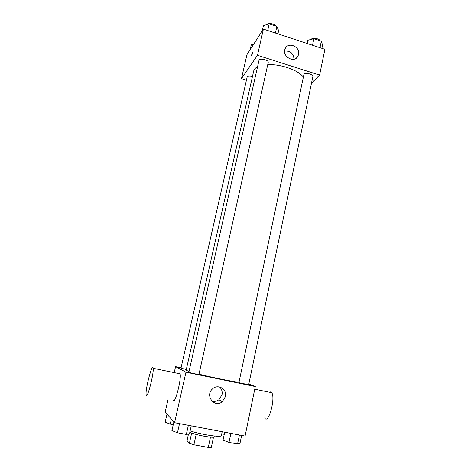 <?xml version="1.0" encoding="UTF-8"?>
<svg xmlns="http://www.w3.org/2000/svg" width="471" height="471" viewBox="0 0 471 471"><rect width="100%" height="100%" fill="white"/><g stroke="black" fill="none" stroke-linecap="round" stroke-linejoin="round"><path stroke-width="0.71" d="M210.49 437.123L208.276 447.403L193.905 444.771L189.395 443.305L187.034 440.562L188.477 434.05M208.276 447.403L211.32 447.332L213.498 437.182M214.876 436.064L214.741 436.705C215.106 438.583 195.977 435.228 189.819 432.307M196.171 434.433L193.905 444.771M191.662 433.037L189.395 443.305M190.125 430.912C202.059 434.804 221.759 437.659 221.388 435.534L222.194 431.73M248.847 383.936L255.3 386.55L245.079 436.064L174.558 422.699L165.162 412.107L168.182 398.908M255.3 386.55L185.957 372.202L175.565 366.65L174.199 372.626M175.565 366.65L181.064 367.792M257.555 66.764C255.382 67.871 254.105 69.261 253.722 70.921L186.145 370.224L189.018 371.46M198.986 374.168C212.339 377.512 232.468 381.598 238.821 382.281M188.842 372.249C188.512 372.508 199.115 374.804 198.927 374.433L268.217 62.46C269.023 59.964 259.338 57.721 259.003 60.323L188.842 372.249M252.438 76.596C249.512 75.878 247.74 76.061 247.122 77.144L180.982 368.163L186.304 369.529M238.903 382.664L303.983 74.23C305.485 72.293 313.592 74.359 312.885 76.49L248.676 384.754L238.903 382.664M185.957 372.202L174.558 422.699M225.409 396.67L222.271 401.728C214.44 408.386 204.626 395.352 212.586 388.846C218.032 383.571 227.34 389.282 225.409 396.67M178.692 373.55C179.351 372.696 179.816 372.791 180.075 373.833C181.576 378.543 175.353 403.412 173.369 400.627M264.702 417.918C268.217 425.119 275.741 398.519 271.808 392.726L270.902 391.837L269.341 392.219M146.346 395.31L146.122 394.563C145.239 388.969 152.545 361.675 153.163 368.293C154.041 372.914 147.717 398.001 146.346 395.31M219.557 386.974C221.747 389.058 222.565 391.66 222.006 394.775L218.933 399.708C216.719 401.345 214.34 401.775 211.797 401.015M267.74 64.621C280.822 63.95 298.685 70.297 303.236 77.05M311.49 83.184L319.597 75.089L257.484 55.284L241.47 78.628L246.433 80.164M319.597 75.089L324.919 49.308L263.395 29.102L246.963 54.624L241.47 78.628M263.395 29.102L257.484 55.284M298.567 54.483L297.907 56.255C294.069 63.932 281.052 55.843 285.355 48.407C288.599 41.424 300.569 46.97 298.567 54.483M251.779 55.719L251.555 55.79C251.808 53.824 252.232 52.558 252.839 51.987L251.779 55.719M251.608 55.866L251.555 55.796C251.726 54.141 252.138 52.846 252.792 51.916M284.625 51.115C290.336 50.638 293.474 53.335 294.039 59.193M321.911 48.325L322.57 45.134L321.346 41.142L313.892 38.675L307.798 40.265L307.121 43.467M321.346 41.142L319.986 47.689M313.892 38.675L312.514 45.234M311.254 39.364C312.214 37.327 319.256 38.41 320.08 40.724M277.925 33.877L278.638 30.65L276.877 26.429L269.194 23.886L263.413 25.634L262.212 30.945M276.877 26.429L275.411 33.052M269.194 23.886L267.705 30.521M267.169 24.498C268.323 22.62 274.846 23.821 275.9 26.105M253.845 43.938L251.314 44.633L250.178 49.626M241.641 435.416L240.004 443.311L237.567 443.982L228.994 442.381L223.03 440.144L224.714 432.207M239.439 434.998L237.567 443.982M230.884 433.373L228.994 442.381M191.244 425.861L189.472 433.873L186.333 434.433L177.461 432.778L171.915 430.594L173.876 421.928M188.359 425.313L186.333 434.433M179.51 423.641L177.461 432.778M224.261 434.327L221.747 433.85M173.251 424.695L170.231 424.124L165.156 422.181L166.987 414.162M171.367 419.102L170.231 424.124M254.752 389.217L271.808 392.726M180.075 373.833L153.163 368.293M218.933 399.708L222.271 401.728M296.4 58.033L297.907 56.255"/></g></svg>
